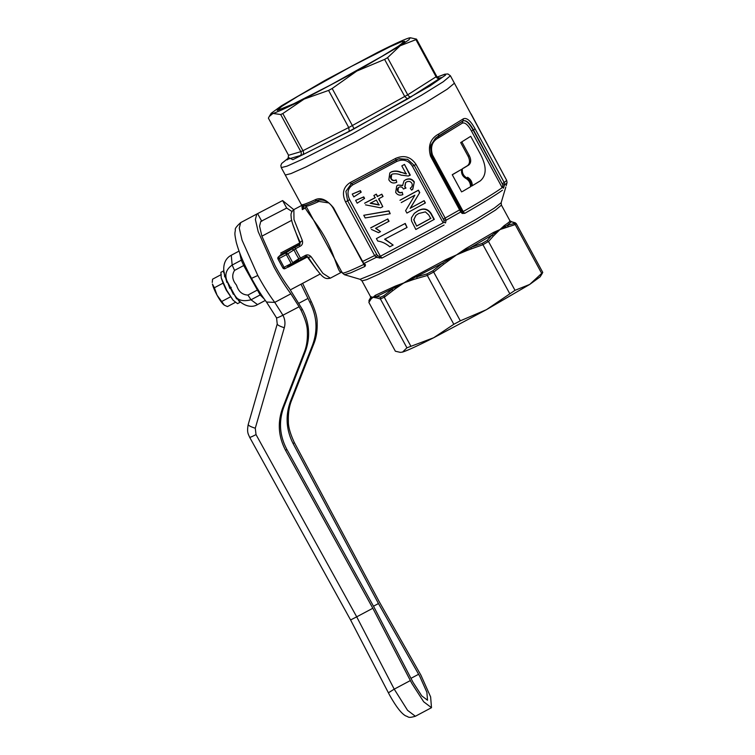 <?xml version="1.0" encoding="UTF-8"?>
<svg xmlns="http://www.w3.org/2000/svg" width="755" height="755" viewBox="0 0 755 755"><rect width="100%" height="100%" fill="white"/><g stroke="black" fill="none" stroke-linecap="round" stroke-linejoin="round"><path stroke-width="1.13" d="M293.148 443.647L294.346 442.572L379.538 602.245L420.979 675.281L430.624 696.912L431.492 707.69L423.687 701.782L411.862 683.454L372.819 608.266L285.607 450.405C278.368 436.635 277.368 422.564 282.587 408.181L283.786 407.105C278.567 421.488 279.567 435.559 286.806 449.329L374.15 607.416L413.06 682.378L421.771 695.884L427.519 700.234L426.886 692.297L419.78 676.357L378.463 603.556L293.148 443.647C286.088 429.727 285.23 415.524 290.562 401.037L312.542 345.073C317.883 330.586 317.015 316.383 309.956 302.462L301.009 284.22M410.333 680.576L394.223 689.145L356.709 616.835L372.819 608.266M294.346 442.572C290.213 433.625 288.231 426.594 288.382 421.479C288.061 413.344 289.184 406.171 291.76 399.961L313.74 343.997C316.317 337.778 317.449 330.605 317.128 322.479C317.279 317.364 315.288 310.333 311.164 301.387L302.585 283.304M373.48 606.208L378.463 603.556M277.311 323.886C277.085 324.848 279.407 326.132 284.295 327.736C285.494 323.508 285.031 319.337 282.927 315.212L299.103 306.757L290.864 293.808C285.296 286.381 279.652 277.425 273.914 266.911L258.182 231.625L255.388 219.554L256.775 214.043L282.615 200.566L286.692 208.069L260.739 221.498L259.569 226.123L261.919 236.239L275.122 265.836C279.926 274.65 284.663 282.172 289.335 288.391L302.311 309.314C309.55 323.074 310.55 337.145 305.331 351.528L283.786 407.105M302.311 309.314L301.113 310.39C305.35 319.233 307.417 326.198 307.323 331.266C307.719 339.325 306.662 346.432 304.133 352.604L282.587 408.181M301.113 310.39L299.103 306.757M249.735 437.117C249.575 437.692 251.67 436.852 256.02 434.587L356.709 616.835L350.716 619.893M276.585 317.638C276.453 318.261 278.567 317.449 282.927 315.212L274.754 302.377L290.864 293.808M388.504 692.731L394.223 689.145L407.577 710.351L415.373 716.259C407.568 718.43 409.078 716.863 405.775 715.929C402.821 714.324 398.036 710.162 389.533 694.977L350.594 619.978L249.669 437.305C248.32 434.021 246.706 432.502 248.216 424.527L277.227 324.027L276.566 317.902M248.301 424.385C248.027 425.348 250.358 426.632 255.284 428.236L284.295 327.736M282.615 200.566L293.761 209.663M286.692 208.069L291.959 211.494M261.787 221.319L257.719 213.816M239.042 251.104L231.266 255.247C222.319 259.862 222.8 271.149 225.349 276.783L226.925 280.86C224.528 274.527 226.273 269.261 232.153 265.062L241.298 260.201L239.628 252.698M226.925 280.86L234.645 295.082C237.372 300.254 242.827 301.821 251.009 299.792L260.154 294.931L243.695 265.543L241.298 260.201L242.374 259.493M234.645 295.082L236.343 297.461C240.269 303.718 250.047 309.22 257.512 304.586L251.009 299.792L247.933 295.063C242.242 294.818 238.448 291.524 236.541 285.173C232.266 280.086 231.596 275.16 234.55 270.403L244.809 264.958M212.249 282.427L212.57 279.19L221.281 274.556M224.235 305.095L223.574 304.576C221.677 302.755 219.497 299.622 217.044 295.167C214.637 290.666 213.099 286.957 212.429 284.031L214.373 287.759L223.084 283.125L226.311 290.231L233.078 300.188L226.698 290.241L221.262 277.963L220.885 272.338L223.857 270.752M233.767 293.686L233.191 293.997M221.262 277.963L223.084 283.125M224.339 274.593L224.82 275.15M235.145 302.481L227.444 306.577L224.358 305.18L217.044 295.167L214.373 287.759M240.515 302.057L237.542 303.642L233.078 300.188M237.221 298.565L236.626 298.876L233.927 294.006L233.342 294.318L230.501 288.221L229.916 288.533L227.463 282.096L226.877 282.408L225.264 276.557L224.679 276.868L224.273 272.621M224.254 272.451L223.669 272.763L223.942 271.347M221.81 301.453L230.52 296.819M239.863 301.207L239.278 301.519L237.381 298.763M231.238 287.353L229.916 288.533M540.127 276.849L529.736 284.418L486.38 309.701L433.691 337.74C417.572 345.865 407.19 350.65 402.538 352.085L400.31 352.358L395.365 351.217L368.874 302.415L371.073 298.999L375.32 295.318L395.261 286.126L403.916 282.889L412.419 277.453L412.796 278.519L395.554 287.24L395.261 286.126M370.705 296.668L372.762 297.243L370.875 297.838L370.478 296.545M509.634 293.45L482.228 243.374L487.117 240.524L488.476 241.468L515.004 290.326L486.38 309.701L460.333 320.818L453.821 324.291L433.691 337.74L406.926 347.819L380.435 299.018L376.962 297.998L377.038 296.29L380.473 297.262L383.984 295.639L392.251 289.278L392.685 290.75L396.016 288.268L395.554 287.24L377.038 296.29L375.509 296.479L375.32 295.318M375.631 297.659L375.509 296.479L372.762 297.243L376.962 297.998M371.073 298.999L370.516 297.876L369.582 299.395L370.431 298.234L370.422 299.914M412.419 277.453L446.139 259.512L446.705 260.484L442.581 263.155L412.796 278.519L412.994 279.69L417.005 278.453L416.845 276.849L427 273.895L432.945 270.734L442.581 263.155L443.6 264.307L456.605 254.86L446.705 260.484L447.47 261.343M396.016 288.268L403.916 282.889L412.994 279.69M368.912 300.66L369.582 299.395L368.874 302.415M399.301 158.71L407.672 159.371L414.221 165.373L412.438 166.279L443.157 222.857L380.369 256.256L381.992 258.05L376.301 257.351L374.65 255.567L376.726 254.416L347.621 200.802L345.894 191.402L351.264 183.824M301.509 204.822L301.358 204.605C301.613 205.417 306.105 203.85 314.854 199.915C320.573 196.942 326.802 199.594 333.559 207.87L362.249 261.636L365.193 264.439M365.514 264.939L364.939 266.449L362.957 262.768M446.139 259.512L456.605 254.86L465.797 248.603L466.458 249.518L456.605 254.86L466.911 250.547L466.458 249.518L470.743 247.517L471.469 248.839L466.911 250.547M453.821 324.291L427.321 275.49L417.005 278.453M392.685 290.75L384.286 297.243L410.786 346.045M406.926 347.819L402.538 352.085L400.31 352.358M380.435 299.018L380.473 297.262M383.984 295.639L384.286 297.243M342.392 272.583C341.59 274.329 348.744 271.602 363.844 264.41L364.939 266.449L350.679 272.866L344.488 274.716L342.308 272.98L306.247 206.559M379.331 258.135L379.463 256.738L377.434 255.388L376.301 257.351L364.193 263.325L363.117 262.957L333.115 208.05C327.396 198.489 319.214 199.575 316.798 200.726L318.959 201.434C310.522 205.237 306.181 206.747 305.935 205.964M444.063 225.028L381.992 258.05L379.463 256.738L380.369 256.256L349.65 199.679C346.658 193.195 347.772 188.203 353 184.72L351.566 183.663L396.082 159.975L396.715 161.466L353 184.72M427.321 275.49L427 273.895M432.945 270.734L460.333 320.818M483.143 244.648L471.469 248.839M502.452 190.194C495.997 194.884 483.455 202.585 464.816 213.316L462.277 213.467L460.72 211.966L446.045 220.243L445.516 222.914L444.091 222.357L443.827 220.064L446.045 220.243L445.167 218.053L460.493 209.371L431.379 155.756L430.473 145.923L435.456 138.231L438.589 135.938L438.466 137.854C432.171 141.317 430.18 147.017 432.492 154.964L463.211 211.542C482.568 200.424 495.563 192.449 502.188 187.627L503.878 187.061M506.18 185.673L506.954 182.927L504.566 184.918L503.425 188.212L502.726 187.287L502.745 184.701L504.566 184.918L504.236 182.559L506.671 180.36M342.062 272.14L340.194 271.894C337.513 269.601 333.955 253.708 325.641 238.693C318.629 225.462 308.049 213.457 305.284 208.04L306.011 206.124M341.732 271.904L340.194 271.894M377.434 255.388L376.726 254.416M391.647 174.509L391.184 178.501C392.402 180.454 394.053 180.917 396.12 179.888L396.762 182.285C393.317 183.748 390.684 182.918 388.844 179.794L389.797 172.98L391.326 171.866C394.554 170.649 397.857 170.8 401.245 172.319L406.454 173.735M401.245 172.319L406.199 173.961L401.83 165.921L404.463 164.392L410.276 175.103L408.276 176.019L401.009 175.122C398.262 173.801 395.327 173.471 392.223 174.122L391.515 174.622M396.904 185.843L397.989 185.079L402.557 185.598L404.019 180.907L405.586 179.756C409.182 178.048 412.088 178.784 414.316 181.974L412.815 189.203M414.316 181.974L412.57 189.42L411.617 190.147L410.267 188.231L410.805 187.75M405.68 182.55L404.973 186.787L405.964 188.033L403.434 189.014C402.311 186.995 400.811 186.428 398.933 187.306L398.272 187.769M398.395 187.655L397.951 190.977C398.989 192.534 400.414 192.95 402.217 192.232L402.859 194.63C399.782 195.743 397.385 194.998 395.677 192.374L396.715 186.013L397.743 185.296M397.989 185.079L402.802 185.371M400.225 200.084L418.449 190.156L419.761 192.572L410.38 208.172L424.15 200.651L425.386 202.925L406.917 213.08L405.605 210.664L414.854 195.186L401.226 202.585M414.448 213.259L417.694 210.985C423.234 207.691 427.698 208.522 431.114 213.476L434.295 219.346L415.835 229.492L411.475 220.856L411.456 217.78L414.287 213.401L417.449 211.211C422.932 207.927 427.396 208.757 430.86 213.703L434.04 219.573M376.415 238.599L405.246 223.433L407.068 227.444L384.635 239.241L393.128 245.064L389.788 246.8C386.088 243.601 382.077 241.685 377.745 241.043L376.415 238.599L405.246 223.433M384.88 239.014L393.128 245.064M370.894 227.727L387.815 218.959L389.061 221.243L375.556 228.35L380.511 231.634L378.519 232.663L371.432 229.426M375.811 228.133L380.511 231.634M364.627 203.255L375.112 197.791L373.876 195.517L376.33 194.129L377.575 196.413L381.803 194.177L383.049 196.451L378.566 198.905L382.776 206.662L380.558 207.823L365.495 204.85M378.812 198.697L382.776 206.662M364.873 203.029L375.358 197.574M363.759 215.288L388.985 210.843L390.193 213.722L365.203 217.95L363.759 215.288L388.75 211.06L390.193 213.722M355.643 200.349L363.75 196.885L364.58 198.414L357.19 203.199L355.643 200.349L363.504 197.102L364.335 198.64M352.245 194.073L360.371 190.656L361.183 192.157L353.793 196.932L352.245 194.073L360.126 190.883L360.937 192.383M412.438 166.279C408.502 160.305 403.264 158.701 396.715 161.466M482.228 243.374L470.743 247.517L491.93 235.164L494.355 233.248L493.553 232.408L499.961 229.567L493.345 236.079L491.93 235.164L487.117 240.524M461.739 213.08L462.164 211.457L461.145 210.343L460.72 211.966L430.577 156.257C427.689 145.923 430.397 138.514 438.702 134.022L438.589 135.938L462.815 120.989L462.258 123.169L438.466 137.854M462.277 213.467L462.683 211.542L464.816 213.316M471.129 113.948L506.68 180.36L507.049 182.531L506.68 180.369L450.405 75.774L447.923 73.952L444.752 74.216L437.268 77.038L444.412 74.415L445.544 75.094L429.925 85.957L351.028 130.549L292.874 159.673L288.844 157.729M391.326 171.866L391.081 172.083C394.261 170.866 397.574 171.017 400.999 172.546M389.797 172.98L391.081 172.083M396.12 179.888L396.762 182.285M391.184 178.501L390.939 178.718C392.062 180.671 393.704 181.134 395.875 180.115M392.223 174.122C390.439 175.32 390.014 176.849 390.939 178.718M404.463 164.392L410.022 175.33M401.83 165.921L404.208 164.618M405.586 179.756L405.341 179.983C408.889 178.312 411.796 179.048 414.061 182.2M404.019 180.907L405.341 179.983M402.217 192.232L402.859 194.63M397.951 190.977L397.715 191.194C398.687 192.751 400.103 193.167 401.971 192.449M398.933 187.306C397.366 188.288 396.96 189.581 397.715 191.194M404.973 186.787L405.718 188.25M410.644 187.901L410.267 188.231C412.145 186.929 412.683 185.286 411.881 183.305C410.531 181.323 408.71 180.898 406.435 182.04L405.558 182.653L404.727 187.013M424.15 200.651L425.131 203.152M410.38 208.172L423.895 200.877M419.761 192.572L410.135 208.389M418.449 190.156L419.506 192.799M399.98 200.302L418.195 190.383M405.001 223.65L407.068 227.444M370.639 227.963L387.815 218.959M387.579 219.177L388.816 221.46M381.803 194.177L382.804 196.668M377.575 196.413L381.568 194.394M376.33 194.129L377.33 196.63M373.876 195.517L376.094 194.346M515.004 290.326L529.736 284.418L541.684 273.376L515.193 224.575L499.961 229.567L504.189 225.651C508.832 222.517 510.673 220.866 509.719 220.705M542.062 273.716L542.76 272.413L541.684 273.376M515.193 224.575L513.796 223.574L515.382 222.829L511.39 221.706L516.231 223.565L542.76 272.413M350.726 184.144L351.566 183.663L350.131 182.597L395.441 158.493L396.082 159.975L398.527 158.928L407.521 159.296L414.221 165.373L443.827 220.064M461.588 191.902L452.245 174.707L461.711 169.262L453.085 174.32M467.562 177.283C470.658 179.133 472.243 181.936 472.3 185.702L471.29 186.192C471.195 182.436 469.619 179.633 466.552 177.765C463.192 175.594 461.824 172.574 462.456 168.695L467.515 165.647C469.959 163.618 470.148 160.475 468.091 156.21L460.682 142.572L470.714 136.315L460.682 142.572M502.188 187.627L471.469 131.049C468.006 124.783 464.938 122.159 462.258 123.169M435.456 138.231L462.957 120.904L463.372 118.809C466.75 117.403 470.667 120.781 475.131 128.945L473.13 130.087C469.091 122.838 465.646 119.809 462.815 120.989C465.995 119.705 469.544 122.688 473.451 129.917L502.745 184.701L473.13 130.087L471.469 131.049M425.395 211.881L428.821 215.062L430.671 218.469L416.666 226.104L413.731 219.818L415.845 215.42L418.648 213.514L425.395 211.881M379.038 205.011L370.186 203.293L376.349 200.075L379.038 205.011M508.436 226.491L507.171 225.481L505.057 226.453L494.355 233.248L495.289 234.003M513.796 223.574L507.171 225.481L511.39 221.706L510.606 221.479L511.39 221.706M461.711 169.262C460.984 173.188 462.343 176.217 465.778 178.35C468.912 180.171 470.497 182.974 470.516 186.768L462.428 191.515M470.714 136.315L480.057 153.51C486.767 166.034 486.852 175.151 480.293 180.879L472.3 185.702M461.881 141.978L469.28 155.615C471.337 159.881 471.12 163.042 468.638 165.1L463.485 168.205M462.164 211.457L431.737 155.426L430.737 145.781L435.644 138.061M505.812 227.321L504.189 225.651M413.731 219.818L416.005 215.279M414.844 222.753L413.976 219.601M416.666 226.104L415.09 222.536M430.926 218.242L416.902 225.887M379.274 204.794L370.431 203.076M350.131 182.597C343.223 187.108 341.685 193.563 345.545 201.953L374.65 255.567L362.249 261.636M395.441 158.493C403.972 154.737 410.843 156.719 416.052 164.439L445.167 218.053L443.327 218.988M356.181 141.355L306.058 166.883L290.996 173.584L285.286 175.028L290.996 173.584L306.058 166.883L356.181 141.355L425.414 102.727L447.271 89.156L454.434 83.182L447.271 89.156L425.405 102.727L356.181 141.355M314.854 199.915L316.902 200.67M305.284 208.04L302.311 209.626L302.472 206.445L303.991 206.323M304.076 206.879L302.311 209.626L301.858 205.388M287.938 159.173L302.547 154.879C303.727 153.831 303.869 152.435 302.963 150.679L348.734 127.548L349.244 131.266L407.577 98.999L404.755 96.527L384.597 59.4L356.813 71.064L332.162 88.505L354.076 128.699M407.577 98.999L440.618 77.859M439.891 77.992L441.298 77.576C439.325 78.388 437.777 77.954 436.673 76.255L416.515 39.128L410.276 37.75L408.861 39.836L400.169 45.772L387.551 57.682L407.709 94.809L436.088 76.784L415.93 39.647L400.169 45.772L356.813 71.064L304.123 99.094L282.804 113.552L302.963 150.679L300.849 151.661L280.69 114.534L272.97 113.448L269.233 116.487L268.393 118.148L288.552 155.275L300.849 151.661C301.717 153.435 301.339 154.945 299.688 156.191M440.505 78.284C438.579 78.982 437.107 78.482 436.088 76.784L436.673 76.255M411.55 96.678C410.059 97.159 408.776 96.527 407.709 94.809L348.734 127.548L328.576 90.421L304.123 99.094C287.995 107.229 277.614 112.004 272.97 113.448L271.224 113.25L281.596 105.709L324.961 80.426L377.642 52.388C393.77 44.262 404.151 39.477 408.795 38.043L410.276 37.75M287.145 159.881L287.91 159.314L288.552 155.275M415.93 39.647L416.515 39.128M384.597 59.4L387.551 57.682M328.576 90.421L332.162 88.505M280.69 114.534L282.804 113.552M330.567 84.985L381.7 56.483L398.385 46.206L404.689 41.261L401.122 41.893L389.948 46.801L351.198 66.497L297.904 96.281L281.643 106.446L277.217 110.475L293.704 103.784L330.567 84.985M356.558 70.847L328.246 86.221M328.736 202.916L318.959 201.434M299.641 244.724L300.16 242.336L302.349 240.571C303.048 243.421 302.17 245.384 299.726 246.47L295.422 248.763L300.471 258.059L298.801 258.748L296.234 254.397L293.969 249.858L295.422 248.763L294.96 247.272L291.874 249.027L293.969 249.858L287.882 253.784L292.714 262.674L298.801 258.748L298.31 260.89L301.396 259.125L292.223 264.816L285.126 268.591L282.851 267.893L278.019 259.003L278.689 256.728L281.077 254.35L300.103 244.073M341.666 272.149L330.35 278.161C324.641 279.397 322.583 278.925 308.351 257.427L305.709 256.832L301.396 259.125L300.471 258.059L304.775 255.766C307.04 254.35 309.173 254.699 311.164 256.804L308.314 257.238M291.874 249.027L285.786 252.953L287.882 253.784L286.353 254.652L291.175 263.542L284.078 267.327L285.126 268.591A1.689 1.689 0 0 1 282.842 267.912L284.078 267.327L279.256 258.427L286.353 254.652L285.786 252.953L278.689 256.728L279.256 258.427L278.01 259.022L282.842 267.912M300.764 241.968L299.744 242.931L300.103 244.233M306.539 256.087L307.662 256.832M285.607 450.405L286.806 449.329M290.562 401.037L291.76 399.961M307.842 298.489L298.933 303.227M410.947 678.349L418.619 674.272M256.02 434.587L255.284 428.236M311.164 301.387L309.956 302.462M312.542 345.073L313.74 343.997M304.133 352.604L305.331 351.528M274.754 302.377L266.487 302.047C261.523 295.441 256.558 287.57 251.585 278.435C244.129 264.609 239.033 252.548 236.277 242.27C234.173 232.162 235.031 233.682 235.371 229.746C234.73 228.831 236.485 226.453 240.666 222.612L239.269 228.123L242.072 240.194L257.804 275.481C263.533 285.994 269.186 294.96 274.754 302.377M257.804 275.481L251.679 278.302M258.087 289.665L247.933 295.063M261.173 294.497L260.154 294.931L264.307 299.074M231.266 255.247L232.153 265.062L234.55 270.403M501.16 202.736L501.424 205.115L495.525 210.05L477.49 221.234L420.412 253.085L379.076 274.131L366.656 279.661L361.947 280.851L360.097 279.322L378.34 271.923L419.129 251.113L475.716 219.582L494.185 208.201L501.16 202.736L505.793 187.136M380.407 298.971L384.257 297.196M427.292 275.433L433.814 271.97M433.842 272.017L443.6 264.307M488.476 241.468L483.115 244.601M345.545 201.953L349.65 199.679M465.797 248.603L493.553 232.408M488.504 241.524L493.345 236.079M461.145 210.343L460.493 209.371M502.556 183.531L504.236 182.559L475.131 128.945M516.231 223.565L515.165 224.518M469.28 155.615L468.091 156.21M468.638 165.1L467.515 165.647M430.577 156.257L432.492 154.964M414.221 165.373L416.052 164.439M438.702 134.022L463.372 118.809M333.134 208.021L362.664 261.485M316.798 200.726C304.784 206.049 304.105 205.653 303.444 205.7L301.377 204.671L281.256 167.61L286.966 166.175L302.028 159.465L352.16 133.946L421.384 95.309L443.251 81.748L450.405 75.774M302.547 154.879L349.244 131.266M301.84 205.36L293.874 209.597L293.988 219.545L302.349 240.571M299.726 246.47L299.273 244.979L294.96 247.272M280.718 253.057L299.744 242.931L292.959 224.782M278.01 259.022A1.689 1.689 0 0 1 278.302 257.021L278.689 256.728M287.523 266.213L298.952 260.126M305.709 256.832L304.775 255.766M293.921 247.517L293.299 246.366M317.251 270.441L307.37 256.974L288.344 267.1M330.35 278.161L322.913 273.357L311.164 256.804M415.373 716.259L431.492 707.69M276.528 317.836L266.487 302.047M240.666 222.612L256.775 214.043M265.288 300.443L257.512 304.586M370.516 297.876L370.478 296.555L361.947 280.851M360.097 279.322L344.488 274.716M363.674 263.58L363.117 262.957M506.954 182.918L506.171 185.721M540.118 276.877L542.109 273.64M511.635 221.725L509.946 220.819L501.424 205.115M351.537 183.682L398.527 158.928M281.256 167.61L280.851 165.505L281.662 163.476L288.844 157.701M271.224 113.25L269.233 116.487M304.916 205.294L306.256 206.568M300.16 242.336C294.054 229.048 291.052 220.469 291.156 216.591C290.59 213.863 291.496 211.532 293.874 209.597M305.7 256.842L301.387 259.135M291.741 220.3L262.693 235.758M320.29 273.952L291.232 289.41"/></g></svg>
